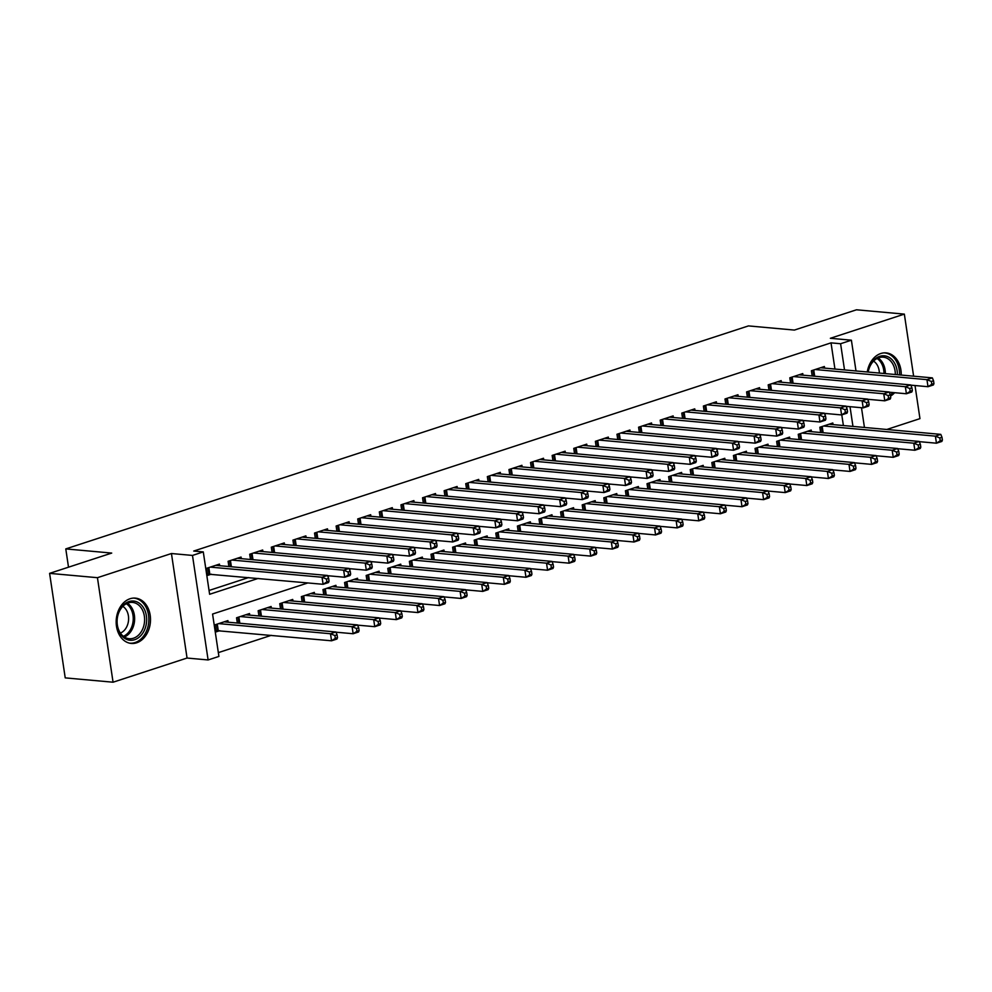 <?xml version="1.0" encoding="UTF-8"?>
<svg xmlns="http://www.w3.org/2000/svg" width="992" height="992" viewBox="0 0 992 992"><rect width="100%" height="100%" fill="white"/><g stroke="black" fill="none" stroke-linecap="round" stroke-linejoin="round"><path stroke-width="1.49" d="M136.636 642.816A22.754 17.112 95.2 0 0 150.499 618.785A22.754 17.112 95.2 0 0 135.396 598.126A22.754 17.112 95.2 0 0 130.051 598.746A22.754 17.112 95.2 0 0 116.176 622.79A22.754 17.112 95.2 0 0 131.279 643.436A22.754 17.112 95.2 0 0 136.636 642.816M890.518 396.13A22.754 17.112 95.2 0 0 894.635 392.696M901.232 375.063A22.754 17.112 95.2 0 0 886.116 352.892A22.754 17.112 95.2 0 0 880.772 353.524A22.754 17.112 95.2 0 0 867.268 371.988M307.88 582.924L212.573 614.048L218.91 656.431L208.109 659.953L192.485 555.433L203.286 551.912L209.622 594.282L258.18 578.423M187.054 658.043L171.442 553.524L97.439 577.691L49.6 573.364L65.224 677.883L113.063 682.211L187.054 658.043L208.109 659.953M886.774 429.486L919.956 418.636L915.008 385.528M218.339 652.624L271.262 635.339M97.439 577.691L113.063 682.211M913.62 376.179L904.344 314.117L830.354 338.284L851.396 340.194L855.997 370.958M49.6 573.364L111.712 553.077L65.782 548.911L748.452 325.909L794.381 330.076L856.493 309.789L904.344 314.117M219.703 565.713L219.468 564.113L206.497 568.342L207.564 575.41L211.333 574.17M241.304 558.657L241.068 557.058L228.11 561.286L228.892 566.544M262.917 551.589L262.669 550.002L249.711 554.23L250.492 559.488M284.518 544.534L284.27 542.934L271.312 547.175L272.093 552.432M306.119 537.478L305.883 535.878L292.913 540.119L293.706 545.377M327.72 530.422L327.484 528.823L314.526 533.064L315.307 538.309M349.32 523.367L349.085 521.767L336.127 526.008L336.908 531.253M370.934 516.311L370.686 514.712L357.728 518.94L358.509 524.198M392.534 509.256L392.299 507.656L379.328 511.884L380.122 517.142M414.135 502.2L413.9 500.6L400.942 504.829L401.723 510.086M435.736 495.144L435.5 493.545L422.542 497.773L423.324 503.031M457.349 488.089L457.101 486.489L444.143 490.718L444.924 495.975M478.95 481.021L478.714 479.421L465.744 483.662L466.538 488.92M500.551 473.965L500.315 472.366L487.345 476.606L488.138 481.864M522.152 466.91L521.916 465.31L508.958 469.551L509.739 474.796M543.765 459.854L543.517 458.254L530.559 462.495L531.34 467.74M565.366 452.798L565.13 451.199L552.16 455.427L552.953 460.685M586.966 445.743L586.731 444.143L573.76 448.372L574.554 453.629M608.567 438.687L608.332 437.088L595.374 441.316L596.155 446.574M630.168 431.632L629.932 430.032L616.974 434.26L617.756 439.518M651.781 424.576L651.533 422.976L638.575 427.205L639.356 432.462M673.382 417.508L673.146 415.908L660.176 420.149L660.97 425.407M694.983 410.452L694.747 408.853L681.789 413.094L682.57 418.351M716.584 403.397L716.348 401.797L703.39 406.038L704.171 411.283M738.197 396.341L737.949 394.742L724.991 398.982L725.772 404.228M759.798 389.286L759.562 387.686L746.592 391.914L747.385 397.172M781.398 382.23L781.163 380.63L768.192 384.859L768.986 390.116M802.999 375.174L802.764 373.575L789.806 377.803L790.587 383.061M843.386 425.543L841.786 414.867M833.044 424.613L832.809 423.014L819.851 427.242L820.632 432.5M811.444 431.669L811.208 430.069L798.25 434.298L799.031 439.555M789.843 438.724L789.607 437.125L776.637 441.366L777.43 446.611M768.242 445.78L768.006 444.18L755.036 448.421L755.83 453.666M746.641 452.836L746.393 451.236L733.435 455.477L734.216 460.734M725.028 459.891L724.792 458.292L711.834 462.532L712.616 467.79M703.427 466.959L703.192 465.36L690.221 469.588L691.015 474.846M681.826 474.015L681.591 472.415L668.62 476.644L669.414 481.901M660.226 481.07L659.978 479.471L647.02 483.699L647.801 488.957M638.612 488.126L638.377 486.526L625.419 490.755L626.2 496.012M617.012 495.182L616.776 493.582L603.818 497.81L604.599 503.068M595.411 502.237L595.175 500.638L582.205 504.878L582.998 510.124M573.81 509.293L573.562 507.693L560.604 511.934L561.385 517.179M552.197 516.348L551.961 514.749L539.003 518.99L539.784 524.247M530.596 523.404L530.36 521.804L517.402 526.045L518.184 531.303M508.995 530.46L508.76 528.872L495.789 533.101L496.583 538.358M487.394 537.528L487.159 535.928L474.188 540.156L474.982 545.414M465.794 544.583L465.546 542.984L452.588 547.212L453.369 552.47M444.18 551.639L443.945 550.039L430.987 554.268L431.768 559.525M422.58 558.694L422.344 557.095L409.374 561.323L410.167 566.581M400.979 565.75L400.743 564.15L387.773 568.391L388.566 573.636M379.378 572.806L379.13 571.206L366.172 575.447L366.953 580.692M357.765 579.861L357.529 578.262L344.571 582.502L345.352 587.76M336.164 586.917L335.928 585.317L322.97 589.558L323.752 594.816M314.563 593.972L314.328 592.385L301.357 596.614L302.151 601.871M292.962 601.04L292.714 599.441L279.756 603.669L280.538 608.927M271.349 608.096L271.114 606.496L258.156 610.725L258.937 615.982M249.748 615.152L249.513 613.552L236.555 617.78L237.336 623.038M228.148 622.207L227.912 620.608L214.942 624.836L216.008 631.904L219.778 630.664M834.942 369.049L831.023 342.86L193.725 551.044L203.286 551.912M209.052 590.476L248.608 577.555M824.612 368.119L824.364 366.519L811.406 370.748L812.188 376.005M65.782 548.911L68.51 567.188M171.442 553.524L192.485 555.433M831.023 342.86L840.596 343.728L851.396 340.194M847.974 406.497L846.325 407.042M826.373 413.552L824.712 414.098M804.76 420.608L803.111 421.154M783.159 427.664L781.51 428.209M761.558 434.732L759.909 435.265M739.958 441.787L738.296 442.32M718.344 448.843L716.695 449.376M696.744 455.898L695.094 456.432M675.143 462.954L673.494 463.5M653.542 470.01L651.88 470.555M631.941 477.065L630.28 477.611M610.328 484.121L608.679 484.666M588.727 491.176L587.078 491.722M567.126 498.244L565.465 498.778M545.526 505.3L543.864 505.833M523.912 512.356L522.263 512.889M502.312 519.411L500.662 519.944M480.711 526.467L479.062 527.012M459.11 533.522L457.448 534.068M437.497 540.578L435.848 541.124M415.896 547.634L414.247 548.179M394.295 554.689L392.646 555.235M372.694 561.757L371.033 562.29M351.094 568.813L349.432 569.346M329.48 575.868L327.831 576.402M852.959 426.411L850.008 406.683M861.49 407.724L864.441 427.453M844.514 369.917L840.596 343.728M933.956 383.582L933.534 380.754L931.376 381.461L931.798 384.288L933.956 383.582L933.41 384.946L928.004 386.706L926.95 379.651L815.188 369.52M931.376 381.461L926.95 379.651L932.356 377.878L820.582 367.747M931.798 384.288L928.004 386.706L910.83 385.156M933.534 380.754L932.356 377.878M942.4 440.076L941.978 437.249L939.821 437.956L940.242 440.783L942.4 440.076L941.854 441.44L936.448 443.201L935.394 436.145L940.788 434.372L829.027 424.241M919.274 441.651L936.448 443.201L940.242 440.783M823.633 426.014L935.394 436.145L939.821 437.956M940.788 434.372L941.978 437.249M868.05 372.05A19.691 14.818 -84.8 0 1 879.681 356.351A19.691 14.818 -84.8 0 1 897.388 374.716M895.33 374.53A18.228 13.714 95.2 0 0 883.227 357.17A18.228 13.714 95.2 0 0 878.937 357.678A18.228 13.714 95.2 0 0 868.186 372.062M873.543 361.125A14.359 10.8 -84.8 0 1 879.346 373.079M890.332 394.928A22.605 17 95.2 0 0 892.949 392.547M899.583 374.914A22.605 17 95.2 0 0 884.579 352.904A22.605 17 95.2 0 0 884.132 352.867M143.009 606.98A19.691 14.818 -84.8 0 1 141.571 634.781A19.691 14.818 -84.8 0 1 120.602 634.297A19.691 14.818 -84.8 0 1 122.053 606.509A19.691 14.818 -84.8 0 1 143.009 606.98M120.478 633.206A18.228 13.714 95.2 0 0 129.208 638.712A18.228 13.714 95.2 0 0 143.009 628.234A18.228 13.714 95.2 0 0 141.224 607.91A18.228 13.714 95.2 0 0 132.494 602.404A18.228 13.714 95.2 0 0 118.693 612.882A18.228 13.714 95.2 0 0 120.478 633.206M122.81 606.36A14.359 10.8 -84.8 0 1 125.947 609.41A14.359 10.8 -84.8 0 1 120.392 633.082M129.32 643.114A22.605 17 95.2 0 0 129.766 643.163A22.605 17 95.2 0 0 146.878 630.156A22.605 17 95.2 0 0 144.671 604.959A22.605 17 95.2 0 0 133.846 598.126A22.605 17 95.2 0 0 133.399 598.102L133.846 598.126M912.355 390.637L911.933 387.81L909.776 388.517L910.197 391.344L912.355 390.637L911.797 392.001L906.403 393.762L905.349 386.706L793.588 376.576M909.776 388.517L905.349 386.706L910.743 384.933L798.982 374.802M910.197 391.344L906.403 393.762L889.229 392.212M911.933 387.81L910.743 384.933M890.754 397.693L890.332 394.866L888.162 395.572L888.584 398.4L890.754 397.693L890.196 399.057L884.802 400.818L883.748 393.762L771.974 383.631M888.162 395.572L883.748 393.762L889.142 391.989L777.381 381.858M888.584 398.4L884.802 400.818L867.628 399.268M890.332 394.866L889.142 391.989M869.141 404.748L868.719 401.921L866.562 402.628L866.983 405.455L869.141 404.748L868.595 406.112L863.189 407.873L862.135 400.818L750.374 390.687M866.562 402.628L862.135 400.818L867.541 399.057L755.78 388.926M866.983 405.455L863.189 407.873L846.027 406.323M868.719 401.921L867.541 399.057M847.54 411.804L847.118 408.977L844.961 409.684L845.382 412.511L847.54 411.804L846.994 413.168L841.588 414.941L840.534 407.873L728.773 397.742M844.961 409.684L840.534 407.873L845.94 406.112L734.167 395.982M845.382 412.511L841.588 414.941L824.414 413.379M847.118 408.977L845.94 406.112M920.799 447.132L920.378 444.304L918.208 445.011L918.642 447.838L920.799 447.132L920.241 448.496L914.847 450.256L913.793 443.201L919.187 441.44L807.426 431.309M897.673 448.706L914.847 450.256L918.642 447.838M802.032 433.07L913.793 443.201L918.208 445.011M919.187 441.44L920.378 444.304M899.198 454.187L898.764 451.36L896.607 452.067L897.028 454.894L899.198 454.187L898.64 455.551L893.246 457.312L892.18 450.256L897.586 448.496L785.825 438.365M876.072 455.762L893.246 457.312L897.028 454.894M780.419 440.126L892.18 450.256L896.607 452.067M897.586 448.496L898.764 451.36M877.585 461.243L877.164 458.428L875.006 459.122L875.428 461.95L877.585 461.243L877.04 462.607L871.633 464.38L870.579 457.312L875.986 455.551L764.224 445.42M854.472 462.818L871.633 464.38L875.428 461.95M758.818 447.181L870.579 457.312L875.006 459.122M875.986 455.551L877.164 458.428M855.984 468.298L855.563 465.484L853.405 466.19L853.827 469.005L855.984 468.298L855.439 469.662L850.032 471.436L848.978 464.368L854.385 462.607L742.611 452.476M832.858 469.873L850.032 471.436L853.827 469.005M737.217 454.237L848.978 464.368L853.405 466.19M854.385 462.607L855.563 465.484M825.939 418.86L825.518 416.045L823.36 416.739L823.782 419.566L825.939 418.86L825.381 420.224L819.987 421.997L818.933 414.929L707.172 404.798M823.36 416.739L818.933 414.929L824.327 413.168L712.566 403.037M823.782 419.566L819.987 421.997L802.813 420.434M825.518 416.045L824.327 413.168M834.384 475.366L833.962 472.539L831.804 473.246L832.226 476.061L834.384 475.366L833.826 476.73L828.432 478.491L827.378 471.423L832.772 469.662L721.01 459.532M811.258 476.929L828.432 478.491L832.226 476.061M715.616 461.292L827.378 471.423L831.804 473.246M832.772 469.662L833.962 472.539M804.338 425.915L803.917 423.1L801.747 423.807L802.168 426.622L804.338 425.915L803.78 427.279L798.386 429.052L797.332 421.984L685.559 411.854M801.747 423.807L797.332 421.984L802.726 420.224L690.965 410.093M802.168 426.622L798.386 429.052L781.212 427.49M803.917 423.1L802.726 420.224M812.783 482.422L812.361 479.595L810.191 480.302L810.613 483.129L812.783 482.422L812.225 483.786L806.831 485.547L805.777 478.479L811.171 476.718L699.41 466.587M789.657 483.984L806.831 485.547L810.613 483.129M694.003 468.348L805.777 478.479L810.191 480.302M811.171 476.718L812.361 479.595M782.725 432.983L782.304 430.156L780.146 430.863L780.568 433.678L782.725 432.983L782.18 434.347L776.773 436.108L775.719 429.04L663.958 418.909M780.146 430.863L775.719 429.04L781.126 427.279L669.364 417.148M780.568 433.678L776.773 436.108L759.612 434.546M782.304 430.156L781.126 427.279M791.17 489.478L790.748 486.65L788.59 487.357L789.012 490.184L791.17 489.478L790.624 490.842L785.218 492.602L784.164 485.547L789.57 483.774L677.809 473.643M768.056 491.052L785.218 492.602L789.012 490.184M672.402 475.416L784.164 485.547L788.59 487.357M789.57 483.774L790.748 486.65M761.124 440.039L760.703 437.212L758.545 437.918L758.967 440.746L761.124 440.039L760.579 441.403L755.172 443.164L754.118 436.096L642.357 425.965M758.545 437.918L754.118 436.096L759.525 434.335L647.764 424.204M758.967 440.746L755.172 443.164L738.011 441.601M760.703 437.212L759.525 434.335M769.569 496.533L769.147 493.706L766.99 494.413L767.411 497.24L769.569 496.533L769.023 497.897L763.617 499.658L762.563 492.602L767.969 490.829L656.196 480.698M746.443 498.108L763.617 499.658L767.411 497.24M650.802 482.472L762.563 492.602L766.99 494.413M767.969 490.829L769.147 493.706M739.524 447.094L739.102 444.267L736.944 444.974L737.366 447.801L739.524 447.094L738.978 448.458L733.572 450.219L732.518 443.164L620.756 433.033M736.944 444.974L732.518 443.164L737.912 441.39L626.15 431.26M737.366 447.801L733.572 450.219L716.398 448.669M739.102 444.267L737.912 441.39M747.968 503.589L747.546 500.762L745.389 501.468L745.81 504.296L747.968 503.589L747.41 504.953L742.016 506.714L740.962 499.658L746.356 497.885L634.595 487.754M724.842 505.164L742.016 506.714L745.81 504.296M629.201 489.527L740.962 499.658L745.389 501.468M746.356 497.885L747.546 500.762M717.923 454.15L717.501 451.323L715.331 452.03L715.765 454.857L717.923 454.15L717.365 455.514L711.971 457.275L710.917 450.219L599.156 440.088M715.331 452.03L710.917 450.219L716.311 448.446L604.55 438.315M715.765 454.857L711.971 457.275L694.797 455.725M717.501 451.323L716.311 448.446M726.367 510.644L725.946 507.817L723.776 508.524L724.197 511.351L726.367 510.644L725.809 512.008L720.415 513.769L719.361 506.714L724.755 504.953L612.994 494.822M703.241 512.219L720.415 513.769L724.197 511.351M607.588 496.583L719.361 506.714L723.776 508.524M724.755 504.953L725.946 507.817M696.322 461.206L695.888 458.378L693.73 459.085L694.152 461.912L696.322 461.206L695.764 462.57L690.37 464.33L689.304 457.275L577.542 447.144M693.73 459.085L689.304 457.275L694.71 455.502L582.949 445.371M694.152 461.912L690.37 464.33L673.196 462.78M695.888 458.378L694.71 455.502M704.754 517.7L704.332 514.873L702.175 515.58L702.596 518.407L704.754 517.7L704.208 519.064L698.802 520.825L697.748 513.769L703.154 512.008L591.393 501.878M681.64 519.275L698.802 520.825L702.596 518.407M585.987 503.638L697.748 513.769L702.175 515.58M703.154 512.008L704.332 514.873M674.709 468.261L674.287 465.434L672.13 466.141L672.551 468.968L674.709 468.261L674.163 469.625L668.757 471.386L667.703 464.33L555.942 454.2M672.13 466.141L667.703 464.33L673.109 462.57L561.348 452.439M672.551 468.968L668.757 471.386L651.595 469.836M674.287 465.434L673.109 462.57M683.153 524.756L682.732 521.941L680.574 522.635L680.996 525.462L683.153 524.756L682.608 526.12L677.201 527.893L676.147 520.825L681.554 519.064L569.792 508.933M660.04 526.33L677.201 527.893L680.996 525.462M564.386 510.694L676.147 520.825L680.574 522.635M681.554 519.064L682.732 521.941M653.108 475.317L652.686 472.49L650.529 473.196L650.95 476.024L653.108 475.317L652.562 476.681L647.156 478.442L646.102 471.386L534.341 461.255M650.529 473.196L646.102 471.386L651.508 469.625L539.735 459.494M650.95 476.024L647.156 478.442L629.982 476.892M652.686 472.49L651.508 469.625M661.552 531.811L661.131 528.996L658.973 529.703L659.395 532.518L661.552 531.811L661.007 533.175L655.6 534.948L654.546 527.88L659.94 526.12L548.179 515.989M638.426 533.386L655.6 534.948L659.395 532.518M542.785 517.75L654.546 527.88L658.973 529.703M659.94 526.12L661.131 528.996M631.507 482.372L631.086 479.558L628.928 480.252L629.35 483.079L631.507 482.372L630.949 483.736L625.555 485.51L624.501 478.442L512.74 468.311M628.928 480.252L624.501 478.442L629.895 476.681L518.134 466.55M629.35 483.079L625.555 485.51L608.381 483.947M631.086 479.558L629.895 476.681M639.952 538.879L639.53 536.052L637.36 536.759L637.794 539.574L639.952 538.879L639.394 540.243L634 542.004L632.946 534.936L638.34 533.175L526.578 523.044M616.826 540.442L634 542.004L637.794 539.574M521.184 524.805L632.946 534.936L637.36 536.759M638.34 533.175L639.53 536.052M609.906 489.428L609.485 486.613L607.315 487.32L607.736 490.135L609.906 489.428L609.348 490.792L603.954 492.565L602.888 485.497L491.127 475.366M607.315 487.32L602.888 485.497L608.294 483.736L496.533 473.606M607.736 490.135L603.954 492.565L586.78 491.003M609.485 486.613L608.294 483.736M618.351 545.935L617.917 543.108L615.759 543.814L616.181 546.642L618.351 545.935L617.793 547.299L612.399 549.06L611.332 541.992L616.739 540.231L504.978 530.1M595.225 547.497L612.399 549.06L616.181 546.642M499.571 531.861L611.332 541.992L615.759 543.814M616.739 540.231L617.917 543.108M588.293 496.496L587.872 493.669L585.714 494.376L586.136 497.19L588.293 496.496L587.748 497.86L582.341 499.621L581.287 492.553L469.526 482.422M585.714 494.376L581.287 492.553L586.694 490.792L474.932 480.661M586.136 497.19L582.341 499.621L565.18 498.058M587.872 493.669L586.694 490.792M596.738 552.99L596.316 550.163L594.158 550.87L594.58 553.697L596.738 552.99L596.192 554.354L590.786 556.115L589.732 549.047L595.138 547.286L483.377 537.156M573.624 554.565L590.786 556.115L594.58 553.697M477.97 538.929L589.732 549.047L594.158 550.87M595.138 547.286L596.316 550.163M566.692 503.552L566.271 500.724L564.113 501.431L564.535 504.258L566.692 503.552L566.147 504.916L560.74 506.676L559.686 499.608L447.925 489.478M564.113 501.431L559.686 499.608L565.093 497.848L453.319 487.717M564.535 504.258L560.74 506.676L543.566 505.114M566.271 500.724L565.093 497.848M575.137 560.046L574.715 557.219L572.558 557.926L572.979 560.753L575.137 560.046L574.591 561.41L569.185 563.171L568.131 556.115L573.537 554.342L461.764 544.211M552.011 561.621L569.185 563.171L572.979 560.753M456.37 545.984L568.131 556.115L572.558 557.926M573.537 554.342L574.715 557.219M545.092 510.607L544.67 507.78L542.512 508.487L542.934 511.314L545.092 510.607L544.534 511.971L539.14 513.732L538.086 506.676L426.324 496.546M542.512 508.487L538.086 506.676L543.48 504.903L431.718 494.772M542.934 511.314L539.14 513.732L521.966 512.182M544.67 507.78L543.48 504.903M553.536 567.102L553.114 564.274L550.957 564.981L551.378 567.808L553.536 567.102L552.978 568.466L547.584 570.226L546.53 563.171L551.924 561.398L440.163 551.267M530.41 568.676L547.584 570.226L551.378 567.808M434.769 553.04L546.53 563.171L550.957 564.981M551.924 561.398L553.114 564.274M523.491 517.663L523.069 514.836L520.899 515.542L521.321 518.37L523.491 517.663L522.933 519.027L517.539 520.788L516.485 513.732L404.711 503.601M520.899 515.542L516.485 513.732L521.879 511.959L410.118 501.828M521.321 518.37L517.539 520.788L500.365 519.238M523.069 514.836L521.879 511.959M531.935 574.157L531.514 571.33L529.344 572.037L529.765 574.864L531.935 574.157L531.377 575.521L525.983 577.282L524.917 570.226L530.323 568.466L418.562 558.335M508.809 575.732L525.983 577.282L529.765 574.864M413.156 560.096L524.917 570.226L529.344 572.037M530.323 568.466L531.514 571.33M501.878 524.718L501.456 521.891L499.298 522.598L499.72 525.425L501.878 524.718L501.332 526.082L495.926 527.843L494.872 520.788L383.11 510.657M499.298 522.598L494.872 520.788L500.278 519.014L388.517 508.884M499.72 525.425L495.926 527.843L478.764 526.293M501.456 521.891L500.278 519.014M510.322 581.213L509.9 578.386L507.743 579.092L508.164 581.92L510.322 581.213L509.776 582.577L504.37 584.338L503.316 577.282L508.722 575.521L396.961 565.39M487.208 582.788L504.37 584.338L508.164 581.92M391.555 567.151L503.316 577.282L507.743 579.092M508.722 575.521L509.9 578.386M480.277 531.774L479.855 528.947L477.698 529.654L478.119 532.481L480.277 531.774L479.731 533.138L474.325 534.899L473.271 527.843L361.51 517.712M477.698 529.654L473.271 527.843L478.677 526.082L366.916 515.952M478.119 532.481L474.325 534.899L457.163 533.349M479.855 528.947L478.677 526.082M488.721 588.268L488.3 585.441L486.142 586.148L486.564 588.975L488.721 588.268L488.176 589.632L482.769 591.406L481.715 584.338L487.122 582.577L375.348 572.446M465.595 589.843L482.769 591.406L486.564 588.975M369.954 574.207L481.715 584.338L486.142 586.148M487.122 582.577L488.3 585.441M458.676 538.83L458.254 536.002L456.097 536.709L456.518 539.536L458.676 538.83L458.13 540.194L452.724 541.954L451.67 534.899L339.909 524.768M456.097 536.709L451.67 534.899L457.064 533.138L345.303 523.007M456.518 539.536L452.724 541.954L435.55 540.404M458.254 536.002L457.064 533.138M467.12 595.324L466.699 592.509L464.541 593.216L464.963 596.031L467.12 595.324L466.562 596.688L461.168 598.461L460.114 591.393L465.508 589.632L353.747 579.502M443.994 596.899L461.168 598.461L464.963 596.031M348.353 581.262L460.114 591.393L464.541 593.216M465.508 589.632L466.699 592.509M437.075 545.885L436.654 543.07L434.484 543.765L434.918 546.592L437.075 545.885L436.517 547.249L431.123 549.022L430.069 541.954L318.308 531.824M434.484 543.765L430.069 541.954L435.463 540.194L323.702 530.063M434.918 546.592L431.123 549.022L413.949 547.46M436.654 543.07L435.463 540.194M445.52 602.392L445.098 599.565L442.928 600.272L443.35 603.086L445.52 602.392L444.962 603.756L439.568 605.517L438.514 598.449L443.908 596.688L332.146 586.557M422.394 603.954L439.568 605.517L443.35 603.086M326.74 588.318L438.514 598.449L442.928 600.272M443.908 596.688L445.098 599.565M415.474 552.941L415.04 550.126L412.883 550.833L413.304 553.648L415.474 552.941L414.916 554.305L409.522 556.078L408.456 549.01L296.695 538.879M412.883 550.833L408.456 549.01L413.862 547.249L302.101 537.118M413.304 553.648L409.522 556.078L392.348 554.516M415.04 550.126L413.862 547.249M423.906 609.448L423.485 606.62L421.327 607.327L421.749 610.154L423.906 609.448L423.361 610.812L417.954 612.572L416.9 605.504L422.307 603.744L310.546 593.613M400.793 611.01L417.954 612.572L421.749 610.154M305.139 595.374L416.9 605.504L421.327 607.327M422.307 603.744L423.485 606.62M393.861 560.009L393.44 557.182L391.282 557.888L391.704 560.703L393.861 560.009L393.316 561.373L387.909 563.134L386.855 556.066L275.094 545.935M391.282 557.888L386.855 556.066L392.262 554.305L280.5 544.174M391.704 560.703L387.909 563.134L370.748 561.571M393.44 557.182L392.262 554.305M402.306 616.503L401.884 613.676L399.726 614.383L400.148 617.21L402.306 616.503L401.76 617.867L396.354 619.628L395.3 612.56L400.706 610.799L288.945 600.668M379.192 618.066L396.354 619.628L400.148 617.21M283.538 602.429L395.3 612.56L399.726 614.383M400.706 610.799L401.884 613.676M372.26 567.064L371.839 564.237L369.681 564.944L370.103 567.771L372.26 567.064L371.715 568.428L366.308 570.189L365.254 563.121L253.493 552.99M369.681 564.944L365.254 563.121L370.661 561.36L258.887 551.23M370.103 567.771L366.308 570.189L349.134 568.627M371.839 564.237L370.661 561.36M380.705 623.559L380.283 620.732L378.126 621.438L378.547 624.266L380.705 623.559L380.159 624.923L374.753 626.684L373.699 619.628L379.093 617.855L267.332 607.724M357.579 625.134L374.753 626.684L378.547 624.266M261.938 609.497L373.699 619.628L378.126 621.438M379.093 617.855L380.283 620.732M350.66 574.12L350.238 571.293L348.08 572L348.502 574.827L350.66 574.12L350.102 575.484L344.708 577.245L343.654 570.177L231.892 560.058M348.08 572L343.654 570.177L349.048 568.416L237.286 558.285M348.502 574.827L344.708 577.245L327.534 575.695M350.238 571.293L349.048 568.416M359.104 630.614L358.682 627.787L356.512 628.494L356.946 631.321L359.104 630.614L358.546 631.978L353.152 633.739L352.098 626.684L357.492 624.91L245.731 614.78M335.978 632.189L353.152 633.739L356.946 631.321M240.337 616.553L352.098 626.684L356.512 628.494M357.492 624.91L358.682 627.787M329.059 581.176L328.637 578.348L326.467 579.055L326.889 581.882L329.059 581.176L328.501 582.54L323.107 584.3L322.04 577.245L210.279 567.114M326.467 579.055L322.04 577.245L327.447 575.472L215.686 565.341M326.889 581.882L323.107 584.3L207.365 574.083M328.637 578.348L327.447 575.472M337.503 637.67L337.069 634.843L334.912 635.55L335.333 638.377L337.503 637.67L336.945 639.034L331.551 640.795L330.485 633.739L335.891 631.978L224.13 621.848M215.81 630.577L331.551 640.795L335.333 638.377M218.724 623.608L330.485 633.739L334.912 635.55M335.891 631.978L337.069 634.843M813.75 369.979L814.68 376.228M812.919 370.252L813.8 376.154M822.244 432.648L821.364 426.758M823.124 432.723L822.194 426.486M878.131 357.976A18.228 13.714 -84.8 0 1 885.36 373.624M883.971 373.5A17.633 13.268 95.2 0 0 877.04 358.484M127.398 603.198A18.228 13.714 -84.8 0 1 131.254 607.005A18.228 13.714 -84.8 0 1 124.335 637.013M123.368 636.318A17.633 13.268 95.2 0 0 129.964 607.34A17.633 13.268 95.2 0 0 126.319 603.706M792.137 377.047L793.079 383.284M791.318 377.307L792.199 383.21M770.536 384.102L771.478 390.34M769.705 384.375L770.598 390.265M748.935 391.158L749.865 397.395M748.104 391.431L748.985 397.321M727.334 398.214L728.264 404.463M726.504 398.486L727.384 404.376M800.643 439.704L799.763 433.814M801.524 439.778L800.581 433.541M779.03 446.76L778.15 440.87M779.91 446.846L778.98 440.597M757.429 453.815L756.549 447.925M758.31 453.902L757.38 447.652M735.828 460.871L734.948 454.981M736.709 460.958L735.779 454.708M705.734 405.269L706.664 411.519M704.903 405.542L705.783 411.432M714.228 467.926L713.347 462.036M715.108 468.013L714.166 461.764M684.12 412.325L685.063 418.574M683.302 412.598L684.182 418.488M692.627 474.994L691.734 469.092M693.507 475.069L692.565 468.819M662.52 419.38L663.45 425.63M661.689 419.653L662.569 425.543M671.014 482.05L670.133 476.148M671.894 482.124L670.964 475.875M640.919 426.436L641.849 432.686M640.088 426.709L640.968 432.611M649.413 489.106L648.532 483.203M650.293 489.18L649.363 482.943M619.318 433.492L620.248 439.741M618.487 433.764L619.368 439.667M627.812 496.161L626.932 490.259M628.692 496.236L627.762 489.998M597.705 440.56L598.647 446.797M596.886 440.82L597.767 446.722M606.211 503.217L605.331 497.327M607.092 503.291L606.149 497.054M576.104 447.615L577.034 453.852M575.273 447.888L576.154 453.778M584.598 510.272L583.718 504.382M585.478 510.359L584.548 504.11M554.503 454.671L555.433 460.908M553.672 454.944L554.553 460.834M562.997 517.328L562.117 511.438M563.878 517.415L562.948 511.165M532.902 461.726L533.832 467.976M532.072 461.999L532.952 467.889M541.396 524.384L540.516 518.494M542.277 524.47L541.347 518.221M511.289 468.782L512.232 475.032M510.471 469.055L511.351 474.945M519.796 531.439L518.915 525.549M520.676 531.526L519.734 525.276M489.688 475.838L490.631 482.087M488.858 476.11L489.75 482M498.182 538.507L497.302 532.605M499.063 538.582L498.133 532.332M468.088 482.893L469.018 489.143M467.257 483.166L468.137 489.056M476.582 545.563L475.701 539.66M477.462 545.637L476.532 539.388M446.487 489.949L447.417 496.198M445.656 490.222L446.536 496.124M454.981 552.618L454.1 546.716M455.861 552.693L454.931 546.456M424.886 497.004L425.816 503.254M424.055 497.277L424.936 503.18M433.38 559.674L432.5 553.772M434.26 559.748L433.318 553.511M403.273 504.072L404.215 510.31M402.454 504.333L403.335 510.235M411.779 566.73L410.886 560.84M412.66 566.804L411.717 560.567M381.672 511.128L382.602 517.365M380.841 511.388L381.722 517.291M390.166 573.785L389.286 567.895M391.046 573.872L390.116 567.622M360.071 518.184L361.001 524.421M359.24 518.456L360.121 524.346M368.565 580.841L367.685 574.951M369.446 580.928L368.516 574.678M338.47 525.239L339.4 531.489M337.64 525.512L338.52 531.402M346.964 587.896L346.084 582.006M347.845 587.983L346.915 581.734M316.857 532.295L317.8 538.544M316.039 532.568L316.919 538.458M325.364 594.952L324.483 589.062M326.244 595.039L325.302 588.789M295.256 539.35L296.186 545.6M294.426 539.623L295.306 545.513M303.75 602.02L302.87 596.118M304.631 602.094L303.701 595.845M273.656 546.406L274.586 552.656M272.825 546.679L273.705 552.569M282.15 609.076L281.269 603.173M283.03 609.15L282.1 602.9M252.055 553.462L252.985 559.711M251.224 553.734L252.104 559.637M260.549 616.131L259.668 610.229M261.429 616.206L260.499 609.968M230.442 560.517L231.384 566.767M229.623 560.79L230.504 566.692M238.948 623.187L238.068 617.284M239.828 623.261L238.886 617.024M208.841 567.585L209.808 574.033M208.01 567.846L208.94 574.021M217.384 630.515L216.454 624.352M218.252 630.528L217.285 624.08"/></g></svg>
